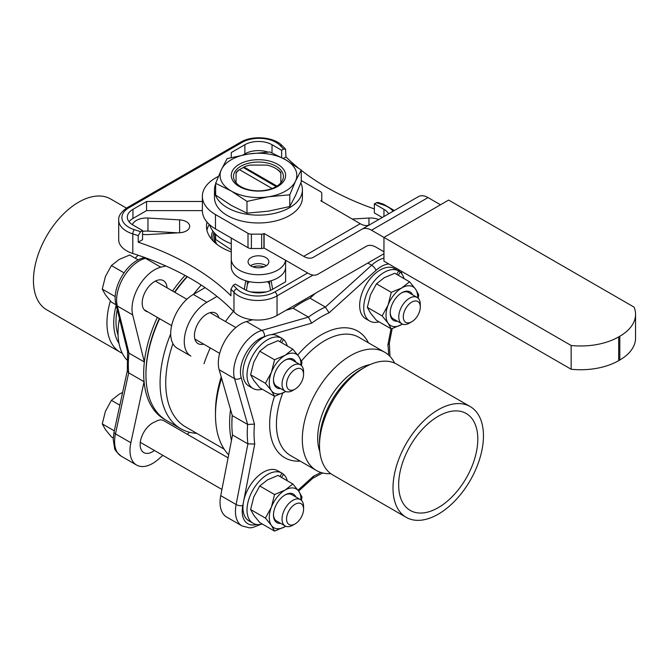 <?xml version="1.0" encoding="UTF-8"?>
<svg xmlns="http://www.w3.org/2000/svg" width="669" height="669" viewBox="0 0 669 669"><rect width="100%" height="100%" fill="white"/><g stroke="black" fill="none" stroke-linecap="round" stroke-linejoin="round"><path stroke-width="1" d="M214.741 233.28A43.97 25.389 0 0 0 214.481 236.032L214.481 239.368A43.97 25.389 180 0 0 214.841 242.63A43.97 25.389 180 0 1 214.481 239.368L214.481 242.303M214.481 236.032A43.97 25.389 0 0 0 216.898 244.327M272.107 188.499L239.443 169.642A3965.815 2289.678 -120 0 0 238.699 170.06A24.945 14.4 0 0 0 236.065 172.502L236.065 173.162A23.908 13.798 180 0 1 239.443 169.642M236.065 173.162L236.065 182.804M276.096 186.626L243.223 167.451A3965.815 2289.678 60 0 1 243.959 167.033L276.983 186.091M280.838 182.804L280.838 172.502A24.945 14.4 0 0 0 276.088 168.672L275.36 168.245A23.908 13.798 180 0 1 280.838 173.162M243.959 167.033A23.908 13.798 180 0 1 250.064 165.084L266.839 165.084A23.908 13.798 180 0 1 275.36 168.245M243.223 167.643A24.945 14.4 0 0 0 239.51 169.683M301.259 170.077L301.259 181.834L295.522 195.49L289.786 206.545L268.386 211.161L246.986 213.168L231.315 205.425L215.652 195.08L215.652 183.314L231.315 191.066L246.986 201.402L268.386 196.795L289.786 194.788L295.522 181.132L301.259 170.077L285.588 159.732A38.376 22.152 180 0 1 295.522 181.132A38.376 22.152 180 0 1 268.386 196.795A38.376 22.152 180 0 1 231.315 191.066A38.376 22.152 180 0 1 221.38 169.658A38.376 22.152 180 0 1 248.517 153.995A38.376 22.152 180 0 1 285.588 159.732L269.925 151.98L248.517 153.995L227.117 158.603L221.38 169.658L215.652 183.314M289.786 194.788L289.786 206.545M246.986 201.402L246.986 213.168M251.419 190.556A27.186 15.696 180 0 1 239.234 164.298A27.186 15.696 180 0 1 284.71 171.331A27.186 15.696 180 0 1 251.419 190.556M251.996 190.364A24.945 14.4 0 0 0 283.397 176.449A24.945 14.4 0 0 0 258.451 162.049A24.945 14.4 0 0 0 233.506 176.449A24.945 14.4 0 0 0 251.996 190.364M300.816 182.955A43.97 25.389 180 0 1 302.421 189.753A43.97 25.389 180 0 1 275.277 213.21A43.97 25.389 180 0 1 227.36 207.708A43.97 25.389 180 0 1 214.481 189.753A43.97 25.389 180 0 1 215.652 183.942M214.481 189.753L214.481 197.589A43.97 25.389 0 0 0 227.36 215.543A43.97 25.389 0 0 0 275.277 221.046A43.97 25.389 0 0 0 302.421 197.589L302.421 189.753M209.64 224.759A49.573 28.616 0 0 0 231.273 243.717M383.956 251.77L376.011 247.179A19.192 11.08 -120 0 0 366.411 246.234L317.834 274.282A19.192 11.08 60 0 1 308.233 273.337L285.554 260.241A27.186 15.696 180 0 1 257.406 274.716A27.186 15.696 180 0 1 231.273 259.037L231.273 266.864A27.186 15.696 0 0 0 257.95 282.561A27.186 15.696 0 0 0 285.613 267.449M231.273 259.037L231.273 238.039L247.998 247.697A4.8 2.768 180 0 0 251.393 248.508L251.393 234.15A4.8 2.768 180 0 1 247.998 233.339L215.485 214.565A44.773 25.848 180 0 1 202.373 196.285A44.773 25.848 180 0 1 215.485 178.004L218.479 176.282M307.64 272.985L274.775 291.96A23.984 13.848 180 0 1 236.793 288.832A259.037 149.555 0 0 0 233.272 285.245L235.271 284.082L244.879 289.635A19.192 11.08 180 0 0 272.015 289.635L285.613 281.783L285.613 264.84A27.186 15.696 0 0 0 285.638 264.255L285.638 260.283L285.638 264.255M258.451 267.801A10.395 6.004 180 0 1 248.057 261.805A10.395 6.004 180 0 1 258.451 255.801A10.395 6.004 180 0 1 268.846 261.805A10.395 6.004 180 0 1 258.451 267.801M266.329 265.718A10.395 6.004 0 0 0 250.582 265.718M285.554 260.241L263.912 247.965A3.194 1.848 180 0 1 261.654 248.508L251.393 248.508M264.104 247.856L264.104 233.498L303.709 256.361A19.192 11.08 -120 0 0 313.309 257.314L361.896 229.258A19.192 11.08 60 0 1 371.487 230.211L383.956 237.411L448.631 200.073L634.103 307.146A53.729 31.017 0 0 1 635.55 314.305L635.55 338.071A53.729 31.017 180 0 1 619.812 360.006L619.812 336.239L618.683 336.892A53.729 31.017 0 0 1 571.15 345.488L383.956 237.411L383.956 261.169L571.15 369.246L571.15 345.488M264.104 233.498L263.912 233.606A3.194 1.848 180 0 1 261.654 234.15L251.393 234.15M321.772 201.511L321.772 199.437A3.194 1.848 180 0 1 320.836 200.742L360.248 223.722L303.709 256.361M301.259 180.521L320.367 191.56A4.8 2.768 180 0 1 321.772 193.517L321.772 199.437M202.373 196.285L202.373 210.643A44.773 25.848 0 0 0 215.485 228.923L231.273 238.039M440.486 204.773L428.018 197.572A19.192 11.08 -120 0 0 418.426 196.619L361.896 229.258M369.756 224.717A19.192 11.08 60 0 1 360.248 223.722M317.834 274.282A19.192 11.08 60 0 1 317.825 274.282L366.495 246.184M571.15 369.246A53.729 31.017 180 0 0 618.683 360.658L619.812 360.006M619.812 336.239A53.729 31.017 0 0 0 635.55 314.305M187.052 276.523A98.335 56.773 120 0 0 174.525 292.136M159.297 318.519A98.335 56.773 120 0 0 145.951 373.519L145.951 374.824A99.94 57.701 -60 0 1 159.615 318.703M185.029 275.411A99.94 57.701 120 0 0 172.585 291.015M157.357 317.399A99.94 57.701 120 0 0 144.353 362.013A99.94 57.701 120 0 0 144.069 381.715A99.94 57.701 120 0 0 165.536 419.898M127.595 350.932L127.302 371.119L128.691 372.834L144.069 381.715L130.848 442.736A31.978 18.464 -60 0 0 136.593 465.055A31.978 18.464 -60 0 0 158.076 459.528L162.876 455.363M136.593 465.055L121.223 456.183A31.978 18.464 -60 0 1 115.469 433.855L128.691 372.834A99.94 57.701 -60 0 1 128.975 353.14L117.301 306.009L132.679 314.882L144.353 362.013L128.975 353.14L127.637 351.568L115.938 304.311A4.8 3.362 -13.9 0 0 117.301 306.009A31.978 18.464 -60 0 1 145.457 258.309L160.836 267.19L165.812 265.961M189.544 432.266L187.236 434.265M126.943 359.981A68.28 39.421 -60 0 1 118.037 331.916A68.28 39.421 -60 0 1 119.467 318.553M132.679 314.882A31.978 18.464 -60 0 1 160.836 267.19M171.632 325.636L148.376 312.214A15.228 8.797 -60 0 1 147.807 311.829A17.586 10.152 -60 0 1 145.825 311.118A17.586 10.152 -60 0 1 145.825 290.806A17.586 10.152 -60 0 1 163.412 280.646A17.586 10.152 -60 0 1 167.033 287.812M154.439 450.496A17.586 10.152 -60 0 1 143.793 452.595A17.586 10.152 -60 0 1 141.703 436.698A17.586 10.152 -60 0 1 155.359 421.763A15.228 8.797 -60 0 1 163.612 420.617L228.079 457.839M256.62 524.471A27.186 15.696 -60 0 1 242.797 505.53A4.8 2.007 -169 0 1 236.115 504.51L247.898 443.873L254.738 444.049A95.14 54.933 -60 0 1 254.488 424.113L247.655 424.472A99.94 57.701 120 0 0 247.898 443.873L232.519 434.992A99.94 57.701 -60 0 1 231.884 424.439L231.884 423.126A98.335 56.773 -60 0 1 232.193 415.315M292.729 308.334A98.335 56.773 -60 0 1 301.418 302.689L302.547 302.037A99.94 57.701 -60 0 1 310.006 298.19L315.392 293.315M231.884 424.439A99.94 57.701 -60 0 1 232.277 415.6L219.164 369.74A31.978 18.464 120 0 1 246.468 321.546L252.673 319.774M254.488 424.113L241.2 377.625A27.186 15.696 -60 0 1 264.406 336.658A4.8 3.362 -105.9 0 0 261.838 330.427L308.468 317.114L311.67 323.16A95.14 54.933 -60 0 1 329.056 312.833L325.385 307.063A99.94 57.701 120 0 0 308.468 317.114L293.089 308.233A99.94 57.701 -60 0 1 302.547 302.037M319.824 451.625A55.962 32.313 -60 0 1 356.711 369.865A55.962 32.313 -60 0 1 370.066 364.605M394.626 363.091A68.28 39.421 120 0 0 384.734 352.245A68.28 39.421 120 0 0 349.904 356.033A68.28 39.421 120 0 0 305.858 416.235A68.28 39.421 120 0 0 316.454 470.508A68.28 39.421 120 0 0 330.795 473.652M383.956 258.109A31.978 18.464 120 0 0 371.646 265.217L325.385 307.063L310.006 298.19M293.089 308.233L286.098 310.232M246.468 321.546L261.838 330.427A31.978 18.464 120 0 0 234.543 378.621L247.655 424.472L232.277 415.6M232.519 434.992L220.737 495.629A31.978 18.464 120 0 0 226.674 517.062L242.044 525.943L249.512 527.858L252.472 527.598L260.843 524.354M320.811 472.448A95.14 54.933 -60 0 1 313.577 476.111L313 478.076L298.65 491.054M392.168 328.63L389.316 343.314L387.895 344.895A95.14 54.933 -60 0 1 388.589 355.047M113.237 437.952L111.405 436.899L105.426 429.582L102.265 423.895L105.426 411.301L111.405 400.338L119.132 394.25L122.611 392.46M111.405 400.338L119.851 405.213M102.265 423.895L114.299 430.844M303.575 509.184A12.034 6.949 -60 0 1 295.062 523.927A12.034 6.949 -60 0 1 286.558 519.01A12.034 6.949 -60 0 1 295.062 504.275A12.034 6.949 -60 0 1 303.575 509.184L303.575 506.575A15.228 8.797 120 0 0 300.423 499.601A15.228 8.797 120 0 0 288.682 503.682A15.228 8.797 120 0 0 282.034 519.01A15.228 8.797 120 0 0 285.186 525.985A15.228 8.797 120 0 0 292.805 525.232L295.062 523.927M273.479 514.561A15.228 8.797 120 0 0 276.623 521.042L285.186 525.985M300.423 499.601L291.851 494.659A15.228 8.797 120 0 0 284.668 495.177M420.299 307.012A12.034 6.949 -60 0 1 411.795 321.747A12.034 6.949 -60 0 1 403.282 316.838A12.034 6.949 -60 0 1 411.795 302.095A12.034 6.949 -60 0 1 420.299 307.012L420.299 304.403A15.228 8.797 120 0 0 417.147 297.429A15.228 8.797 120 0 0 405.406 301.51A15.228 8.797 120 0 0 398.757 316.838A15.228 8.797 120 0 0 401.918 323.804A15.228 8.797 120 0 0 409.528 323.052L411.795 321.747M390.203 312.381A15.228 8.797 120 0 0 393.347 318.862L401.918 323.804M417.147 297.429L408.583 292.478A15.228 8.797 120 0 0 401.392 292.997M147.807 311.829L144.211 309.755M116.063 304.796L111.405 302.112L105.426 294.795L102.265 289.108L105.426 276.514L111.405 265.56L119.132 259.463L129.686 255.006L138.199 259.915M111.405 265.56L124.008 272.827M102.265 289.108L115.26 296.61M303.575 374.406A12.034 6.949 -60 0 1 295.062 389.141A12.034 6.949 -60 0 1 286.558 384.223A12.034 6.949 -60 0 1 295.062 369.489A12.034 6.949 -60 0 1 303.575 374.406L303.575 371.788A15.228 8.797 120 0 0 300.423 364.822A15.228 8.797 120 0 0 288.682 368.903A15.228 8.797 120 0 0 282.034 384.223A15.228 8.797 120 0 0 285.186 391.198A15.228 8.797 120 0 0 292.805 390.445L295.062 389.141M273.479 379.775A15.228 8.797 120 0 0 276.623 386.256L285.186 391.198M300.423 364.822L291.851 359.872A15.228 8.797 120 0 0 284.668 360.39M277.827 336.055L279.901 337.168M279.96 341.767L281.95 338.322L276.121 335.177A28.943 16.708 120 0 0 248.124 354.135A28.943 16.708 120 0 0 248.935 386.105L253.007 388.455A28.943 16.708 120 0 0 262.315 389.233M281.95 338.322A28.943 16.708 120 0 0 253.007 355.03A28.943 16.708 120 0 0 253.007 388.455M287.277 345.99A28.943 16.708 120 0 0 283.514 339.451L281.624 342.72M281.9 338.405L283.514 339.451M292.838 349.201L285.111 355.289L274.566 359.755L271.405 372.349L265.426 383.304L271.405 390.621L274.566 396.307L259.748 387.761L253.768 380.444L250.616 374.757L253.768 362.163L259.748 351.2L267.475 345.112L278.028 340.646L292.838 349.201L298.826 356.518A22.386 12.928 -60 0 1 300.933 365.157M259.748 351.2L274.566 359.755M301.418 365.567L301.978 362.205L298.826 356.518A22.386 12.928 -60 0 0 285.111 355.289A22.386 12.928 -60 0 0 271.405 372.349A22.386 12.928 -60 0 0 271.405 390.621A22.386 12.928 -60 0 0 285.111 391.85L285.747 391.474A22.386 12.928 -60 0 1 285.111 391.85L274.566 396.307M250.616 374.757L265.426 383.304M295.865 362.188A16.466 9.508 120 0 0 285.111 360.123A16.466 9.508 120 0 0 273.47 380.293A16.466 9.508 120 0 0 280.637 388.572M394.559 268.662L396.625 269.774M396.692 274.374L398.674 270.928L392.845 267.784A28.943 16.708 120 0 0 364.856 286.742A28.943 16.708 120 0 0 365.659 318.712L369.731 321.061A28.943 16.708 120 0 0 379.039 321.848M398.674 270.928A28.943 16.708 120 0 0 369.731 287.637A28.943 16.708 120 0 0 369.731 321.061M404.009 278.597A28.943 16.708 120 0 0 400.238 272.057L398.348 275.327M398.624 271.012L400.238 272.057M409.57 281.808L401.843 287.904L391.29 292.361L388.137 304.955L382.15 315.919L388.137 323.236L391.29 328.914L376.48 320.367L370.492 313.05L367.34 307.364L370.492 294.77L376.48 283.807L384.207 277.719L394.76 273.253L409.57 281.808L415.549 289.125A22.386 12.928 -60 0 1 417.657 297.764M376.48 283.807L391.29 292.361M418.142 298.182L418.71 294.812L415.549 289.125A22.386 12.928 -60 0 0 401.843 287.904A22.386 12.928 -60 0 0 388.137 304.955A22.386 12.928 -60 0 0 388.137 323.236A22.386 12.928 -60 0 0 401.843 324.457L402.47 324.089A22.386 12.928 -60 0 1 401.843 324.457L391.29 328.914M367.34 307.364L382.15 315.919M412.589 294.795A16.466 9.508 120 0 0 401.843 292.729A16.466 9.508 120 0 0 390.194 312.9A16.466 9.508 120 0 0 397.361 321.179M277.827 470.842L279.901 471.954M279.96 476.545L281.95 473.108L276.121 469.964A28.943 16.708 120 0 0 248.124 488.922A28.943 16.708 120 0 0 248.935 520.883L253.007 523.233A28.943 16.708 120 0 0 262.315 524.019M281.95 473.108A28.943 16.708 120 0 0 253.007 489.817A28.943 16.708 120 0 0 253.007 523.233M287.277 480.777A28.943 16.708 120 0 0 283.514 474.237L281.624 477.507M281.9 473.192L283.514 474.237M292.838 483.988L285.111 490.076L274.566 494.542L271.405 507.135L265.426 518.09L271.405 525.408L274.566 531.094L259.748 522.548L253.768 515.23L250.616 509.544L253.768 496.95L259.748 485.987L267.475 479.89L278.028 475.433L292.838 483.988L298.826 491.305A22.386 12.928 -60 0 1 300.933 499.944M259.748 485.987L274.566 494.542M301.418 500.353L301.978 496.983L298.826 491.305A22.386 12.928 -60 0 0 285.111 490.076A22.386 12.928 -60 0 0 271.405 507.135A22.386 12.928 -60 0 0 271.405 525.408A22.386 12.928 -60 0 0 285.111 526.637L285.747 526.26A22.386 12.928 -60 0 1 285.111 526.637L274.566 531.094M250.616 509.544L265.426 518.09M295.865 496.975A16.466 9.508 120 0 0 285.111 494.909A16.466 9.508 120 0 0 273.47 515.08A16.466 9.508 120 0 0 280.637 523.359M196.77 433.353A99.94 57.701 -60 0 1 180.781 428.737A99.94 57.701 -60 0 1 170.695 333.856M193.517 294.335A99.94 57.701 -60 0 1 201.252 285.061M224.19 449.183L185.606 426.906A95.943 55.393 -60 0 1 172.945 343.682M228.664 454.82A99.94 57.701 -60 0 1 215.485 414.972L215.485 411.703A95.943 55.393 -60 0 1 221.213 376.898M215.485 414.972A99.94 57.701 -60 0 1 221.598 378.244M233.272 285.245L230.93 289.2L230.93 295.731A255.842 147.707 0 0 0 138.215 242.203L138.215 235.672L140.557 231.717A259.037 149.555 0 0 0 134.344 229.684A23.984 13.848 180 0 1 128.925 207.75A3.194 1.848 60 0 0 127.319 207.591C121.114 211.847 118.246 216.037 118.697 220.151L118.697 239.736A27.186 15.696 0 0 0 132.805 253.492A255.842 147.707 180 0 1 233.983 311.913A27.186 15.696 0 0 0 277.041 315.459L383.956 253.727M190.456 355.841L190.882 356.092A31.978 18.464 -60 0 1 185.982 330.469A31.978 18.464 -60 0 1 206.872 302.288L217.024 296.426M205.107 287.637L193.308 294.452A31.978 18.464 120 0 0 172.41 322.634A31.978 18.464 120 0 0 177.318 348.256L190.882 356.092M203.66 344.125A17.586 10.152 -60 0 1 198.083 343.632A17.586 10.152 -60 0 1 198.083 323.319A17.586 10.152 -60 0 1 215.669 313.167A17.586 10.152 -60 0 1 218.888 317.75M233.397 311.302A95.943 55.393 120 0 0 225.486 321.563M210.258 347.939A95.943 55.393 120 0 0 204.02 363.677M213.177 241.041A45.576 26.308 180 0 1 212.884 238.064A45.576 26.308 180 0 1 213.955 232.394M376.354 202.632A259.037 149.555 0 0 0 382.568 204.664A3.194 1.254 107.6 0 1 383.529 204.229L377.834 202.373L374.347 203.794L383.947 209.338A19.192 11.08 180 0 1 388.664 213.804M140.557 231.717L142.556 230.554L132.947 225.01A19.192 11.08 180 0 1 127.319 217.174A19.192 11.08 180 0 1 132.947 209.338L146.561 201.478L202.373 201.478M231.265 157.533L231.265 152.574L244.879 144.713A19.192 11.08 180 0 1 272.015 144.713L281.632 150.266L283.639 149.103L285.538 149.103L285.972 156.897A255.842 147.707 0 0 0 298.014 167.735M352.111 219.022L368.954 218.044A14.392 8.312 180 0 1 378.729 219.541M301.259 170.336A255.842 147.707 0 0 0 374.347 208.929M285.972 156.897L283.305 158.436M267.968 152.072A19.192 11.08 0 0 0 244.879 153.853L242.998 154.94M382.258 217.5L374.347 212.934L374.347 203.794M146.561 201.478L146.561 210.618L132.947 218.479A19.192 11.08 0 0 0 129.033 221.74M202.373 210.618L146.561 210.618M281.632 150.266L281.632 157.533M142.556 230.554L142.556 239.694L138.215 242.203M132.403 224.684A14.392 8.312 180 0 1 147.958 218.044L179.61 219.884A11.189 6.464 180 0 1 189.687 226.314A11.189 6.464 180 0 1 179.61 232.745L147.958 234.576A14.392 8.312 180 0 1 142.556 234.301M244.277 289.284L245.766 280.746M252.89 266.872A11.189 6.464 180 0 1 264.021 266.872M271.146 280.746L272.626 289.284M207.005 222.091A51.965 30.005 0 0 0 206.487 226.314A51.965 30.005 0 0 0 231.273 251.887M177.921 232.845L147.958 231.106A14.392 8.312 0 0 0 142.556 231.382M249.47 281.682A11.189 6.464 0 0 0 247.313 284.885L246.359 290.405M270.552 290.396L269.59 284.885A11.189 6.464 0 0 0 267.433 281.682M287.703 309.304A99.94 57.701 120 0 0 286.784 310.031M230.537 409.512A99.94 57.701 120 0 0 231.449 440.503M314.371 294.235A99.94 57.701 120 0 0 312.875 294.77M180.781 428.737L166.648 420.575A99.94 57.701 -60 0 1 145.951 374.824M174.852 292.32A99.94 57.701 -60 0 1 187.328 276.673M215.652 234.217L215.652 239.469L231.315 249.813M411.795 519.604A63.956 36.929 -60 0 1 406.25 517.363A63.956 36.929 -60 0 1 406.25 443.505A63.956 36.929 -60 0 1 470.207 406.576A63.956 36.929 -60 0 1 472.682 475.918A63.956 36.929 -60 0 1 411.795 519.604M415.098 512.404A55.962 32.313 -60 0 1 410.248 510.439A55.962 32.313 -60 0 1 410.248 445.813A55.962 32.313 -60 0 1 466.209 413.501A55.962 32.313 -60 0 1 468.375 474.17A55.962 32.313 -60 0 1 415.098 512.404M406.25 517.363L332.752 474.931A63.956 36.929 -60 0 1 319.506 445.654L319.506 441.732A59.165 34.161 -60 0 1 361.344 369.271L364.739 367.314A63.956 36.929 -60 0 1 396.717 364.145L470.207 406.576M319.506 445.654A63.956 36.929 -60 0 1 364.739 367.314M126.458 208.118L110.653 198.994A63.956 36.929 120 0 0 46.696 235.923A63.956 36.929 120 0 0 46.696 309.78L120.194 352.203A63.956 36.929 120 0 0 122.276 353.265M118.07 335.052A55.962 32.313 -60 0 1 117.234 309.538M116.172 305.248A59.165 34.161 120 0 0 118.99 343.348M138.165 255.24A63.956 36.929 120 0 0 135.213 258.192M110.385 300.958A63.956 36.929 120 0 0 120.194 352.203M263.912 247.965L263.912 233.606M215.485 228.923L215.485 214.565M371.487 230.211L428.018 197.572M247.998 233.339L247.998 247.697M261.654 234.15L261.654 248.508M618.683 360.658L618.683 336.892M121.223 456.183C116.615 452.227 114.399 449.493 114.575 447.971L113.195 439.215L114.039 432.032A4.8 1.898 12.2 0 0 115.469 433.855L130.848 442.736M115.938 304.311C111.414 287.979 126.993 261.512 143.375 257.958A4.8 3.42 76.1 0 1 145.457 258.309L146.319 258.1M329.056 312.833L375.97 270.41A4.8 1.907 -132.1 0 0 371.646 265.217L367.858 263.026M241.2 377.625A4.8 3.42 164 0 1 234.543 378.621L219.164 369.74M242.044 525.943A31.978 18.464 120 0 1 236.115 504.51L220.737 495.629M242.797 505.53L243.391 502.469M243.775 500.496L254.738 444.049M313.577 476.111L298.014 490.185M264.406 336.658L265.35 336.39M271.371 334.667L311.67 323.16M391.031 328.763L387.895 344.895M375.97 270.41A27.186 15.696 -60 0 1 388.798 263.962M398.866 269.774A27.186 15.696 -60 0 1 399.585 271.631M316.454 470.508L290.572 455.564A68.28 39.421 -60 0 1 282.736 393.113M301.468 360.992A68.28 39.421 -60 0 1 358.852 337.301L384.734 352.245M368.477 342.863A73.072 42.189 120 0 0 297.722 355.013M274.499 396.274A73.072 42.189 120 0 0 300.197 461.117M233.983 311.913L233.983 292.328A27.186 15.696 0 0 0 277.041 295.874L313.042 275.093M277.041 315.459L277.041 295.874A3.194 1.848 60 0 0 274.775 291.96M206.872 302.288L193.308 294.452M211.304 238.933A47.173 27.237 180 0 1 212.876 231.039M382.568 204.664A23.984 13.848 180 0 1 393.021 211.287M128.925 207.75L242.128 142.388A23.984 13.848 180 0 1 280.119 145.516A259.037 149.555 0 0 0 283.639 149.103M244.879 144.713L244.879 153.853M272.015 144.713L272.015 152.883M383.947 209.338L383.947 216.522M132.947 209.338L132.947 218.479M368.954 218.044L368.954 225.102M147.958 218.044L147.958 231.106M179.61 219.884L179.61 232.745M247.313 281.181L247.313 284.885M269.59 281.181L269.59 284.885M118.697 220.151A27.186 15.696 0 0 0 132.805 233.907A255.842 147.707 180 0 1 138.215 235.672M132.805 253.492L132.805 233.907A3.194 1.254 -72.4 0 1 134.344 229.684M230.93 289.2A255.842 147.707 180 0 1 233.983 292.328A3.194 2.291 136.4 0 1 236.793 288.832M280.119 145.516A3.194 2.291 -43.6 0 1 282.435 145.926C274.181 136.744 252.372 135.063 240.531 142.229A3.194 1.848 -120 0 1 242.128 142.388M266.471 291.868A57.567 33.233 180 0 1 250.423 291.86M209.28 224.441A51.965 30.005 0 0 0 206.93 230.228M127.286 370.91L114.039 432.032M144.897 257.582L143.375 257.958M401.768 273.721L401.492 271.296M389.96 356.376L389.366 343.088M312.841 478.218L322.642 472.966M194.855 339.049L219.683 353.383M155.409 281.097L186.86 299.26M210.091 312.666L235.856 327.542M140.289 442.326L221.932 489.465M285.546 149.103L282.435 145.926M127.319 207.591L240.531 142.229M383.529 204.229L394.342 210.526M168.32 232.285L170.068 233.297"/></g></svg>
